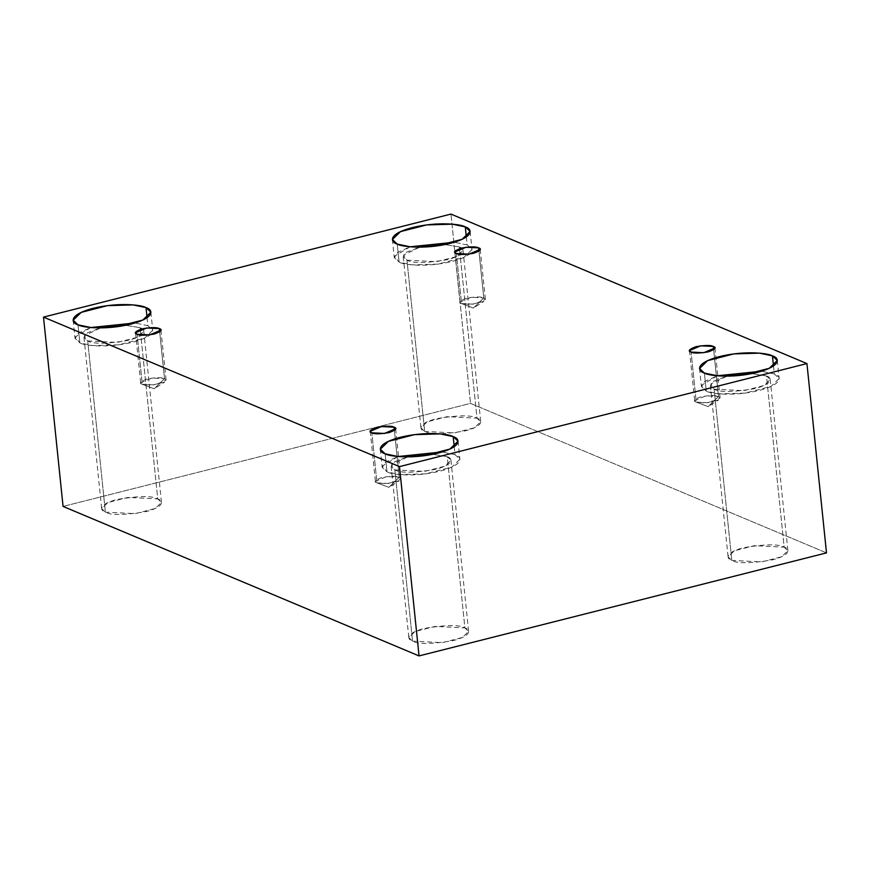 <?xml version="1.0" encoding="UTF-8"?>
<svg xmlns="http://www.w3.org/2000/svg" width="870" height="870" viewBox="0 0 870 870"><rect width="100%" height="100%" fill="white"/><g stroke="black" fill="none" stroke-linecap="round" stroke-linejoin="round"><path stroke-width="0.65" stroke-dasharray="4.35 3.26" d="M164.528 378.657L154.153 388.792L142.278 384.279L151.663 385.225L164.658 382.082L164.528 378.657L166.105 380.157L154.914 384.921L142.278 384.279L137.112 334.243L142.278 384.279L140.69 382.778L151.88 378.015L164.528 378.657L159.689 331.905L164.528 378.657C162.244 377.275 156.48 377.352 147.248 378.885C140.385 381.419 138.732 383.224 142.278 384.279L154.153 388.792L164.528 378.657M399.243 477.228L388.868 487.363L376.993 482.85L386.378 483.796L399.373 480.653L399.243 477.228L400.82 478.728L389.629 483.492L376.993 482.85L371.827 432.814L376.993 482.85L375.405 481.349L386.595 476.586L399.243 477.228L394.404 430.476L399.243 477.228C396.959 475.846 391.195 475.923 381.963 477.456C375.101 479.99 373.447 481.784 376.993 482.85L388.868 487.363L399.243 477.228M718.5 396.492L708.136 406.627L696.261 402.114L705.646 403.06L718.642 399.917L718.5 396.492L720.088 397.992L708.898 402.756L696.261 402.114L691.084 352.078L696.261 402.114L694.673 400.613L705.864 395.85L718.5 396.492L713.672 349.74L718.5 396.492C716.217 395.11 710.464 395.187 701.22 396.72C694.369 399.254 692.716 401.059 696.261 402.114L708.136 406.627L718.5 396.492M483.785 297.921L473.421 308.056L461.546 303.554L470.931 304.489L483.927 301.346L483.785 297.921L485.373 299.421L474.183 304.195L461.546 303.554L456.369 253.507L461.546 303.554L459.958 302.053L471.148 297.279L483.785 297.921L478.957 251.169L483.785 297.921C481.501 296.539 475.749 296.616 466.505 298.149C459.654 300.683 458.001 302.488 461.546 303.554L473.421 308.056L483.785 297.921M454.227 446.669L455.053 454.673L459.904 459.262L451.824 467.125L425.68 473.846L399.993 474.596L387.009 471.877L385.149 453.814L387.009 471.877C391.152 474.541 414.435 477.445 439.872 471.192C464.787 464.71 461.926 456.641 455.053 454.673L442.167 451.965L455.053 454.673L454.227 446.669M394.86 469.898L424.603 471.409L444.722 466.233L450.932 460.186L447.202 456.663L464.895 627.901L468.625 631.424L462.416 637.471L442.297 642.647L412.565 641.136L394.86 469.898L412.565 641.136C417.926 644.387 431.476 644.213 453.216 640.603C472.388 635.622 470.191 629.412 464.895 627.901C459.534 624.649 445.984 624.823 424.245 628.434C405.072 633.414 407.269 639.624 412.565 641.136L408.835 637.601L415.044 631.555L435.152 626.389L464.895 627.901L447.202 456.663L432.694 454.314L447.202 456.663C452.498 458.175 454.695 464.384 435.522 469.365C413.783 472.975 400.222 473.149 394.86 469.898L391.489 464.754L407.791 456.891L394.719 461.731L391.13 466.363L394.86 469.898M147.073 317.68L147.9 325.685L152.75 330.274L144.659 338.136L118.516 344.857L92.829 345.607L79.855 342.889L77.985 324.825L79.855 342.889C83.998 345.553 107.271 348.457 132.708 342.193C157.633 335.722 154.773 327.653 147.9 325.685L135.002 322.977L147.9 325.685L147.073 317.68M87.707 340.909L117.45 342.421L137.558 337.245L143.778 331.198L140.048 327.675L157.742 498.912L161.472 502.436L155.251 508.482L135.144 513.659L105.4 512.147L87.707 340.909L105.4 512.147C110.762 515.399 124.312 515.214 146.062 511.614C165.235 506.634 163.027 500.424 157.742 498.912C152.38 495.661 138.83 495.835 117.08 499.445C97.908 504.426 100.115 510.625 105.4 512.147L101.67 508.613L107.891 502.566L127.999 497.401L157.742 498.912L140.048 327.675L125.541 325.326L140.048 327.675C145.333 329.186 147.541 335.396 128.368 340.377C106.618 343.976 93.068 344.161 87.707 340.909L84.325 335.766L100.626 327.903L87.555 332.731L83.977 337.375L87.707 340.909M466.331 236.944L467.157 244.948L472.008 249.538L463.928 257.4L437.784 264.121L412.097 264.882L399.123 262.153L397.253 244.089L399.123 262.153C403.256 264.817 426.539 267.721 451.976 261.468C476.901 254.986 474.03 246.917 467.157 244.948L454.27 242.241L467.157 244.948L466.331 236.944M406.964 260.173L436.707 261.685L456.826 256.509L463.036 250.462L459.306 246.939L476.999 418.176L480.729 421.7L474.52 427.746L454.401 432.923L424.669 431.411L406.964 260.173L424.669 431.411C430.03 434.663 443.58 434.489 465.319 430.878C484.492 425.898 482.295 419.688 476.999 418.176C471.638 414.925 458.088 415.099 436.349 418.709C417.176 423.69 419.373 429.9 424.669 431.411L420.939 427.877L427.148 421.83L447.256 416.665L476.999 418.176L459.306 246.939L444.798 244.59L459.306 246.939C464.602 248.45 466.798 254.66 447.626 259.641C425.887 263.251 412.337 263.425 406.964 260.173L403.593 255.03L419.895 247.167L406.823 252.006L403.234 256.639L406.964 260.173M773.484 365.944L774.311 373.937L779.161 378.526L771.081 386.389L744.937 393.109L719.251 393.871L706.277 391.152L704.406 373.078L706.277 391.152C710.42 393.805 733.693 396.709 759.129 390.456C784.055 383.974 781.195 375.905 774.311 373.937L761.424 371.229L774.311 373.937L773.484 365.944M714.129 389.162L743.872 390.673L763.98 385.508L770.2 379.45L766.47 375.927L784.164 547.165L787.894 550.688L781.673 556.746L761.565 561.911L731.822 560.4L714.129 389.162L731.822 560.4C737.184 563.651 750.734 563.477 772.484 559.867C791.656 554.886 789.449 548.676 784.164 547.165C778.802 543.913 765.241 544.087 743.502 547.698C724.329 552.678 726.537 558.888 731.822 560.4L728.092 556.876L734.313 550.819L754.42 545.653L784.164 547.165L766.47 375.927L751.963 373.578L766.47 375.927C771.755 377.439 773.952 383.648 754.779 388.629C733.04 392.239 719.49 392.413 714.129 389.162L710.746 384.018L727.048 376.155L713.976 380.995L710.398 385.638L714.129 389.162M826.5 552.885L470.518 403.386L450.954 214.085L470.518 403.386L63.064 506.427L470.518 403.386L826.5 552.885M717.304 375.786L701.557 385.258L706.277 391.152L701.427 386.563L704.733 381.441L717.304 375.786M410.14 246.797L394.404 256.269L399.123 262.153L394.273 257.574L397.568 252.452L410.14 246.797M90.882 327.533L75.135 336.994L79.855 342.889L75.005 338.31L78.311 333.188L90.882 327.533M398.036 456.522L382.3 465.994L387.009 471.877L382.169 467.299L385.464 462.177L398.036 456.522M142.506 384.377L154.153 388.792L164.658 382.082M160.939 330.111L166.105 380.157M377.221 482.937L388.868 487.363L399.373 480.653M395.654 428.682L400.82 478.728M696.479 402.212L708.136 406.627L718.642 399.917M714.912 347.946L720.088 397.992M461.763 303.641L473.421 308.056L483.927 301.346M480.196 249.385L485.373 299.421M458.033 441.188L459.904 459.262M450.932 460.186L468.625 631.424M150.88 312.199L152.75 330.274M143.778 331.198L161.472 502.436M470.137 231.463L472.008 249.538M463.036 250.462L480.729 421.7M777.301 360.463L779.161 378.526M770.2 379.45L787.894 550.688M710.398 385.638L728.092 556.876M699.556 368.488L701.427 386.563M403.234 256.639L420.939 427.877M392.403 239.5L394.273 257.574M83.977 337.375L101.67 508.613M73.134 320.236L75.005 338.31M391.13 466.363L408.835 637.601M380.299 449.224L382.169 467.299M454.782 252.006L459.958 302.053M689.497 350.577L694.673 400.613M370.239 431.313L375.405 481.349M135.524 332.742L140.69 382.778"/><path stroke-width="1.3" d="M137.112 334.243L149.749 334.885L160.939 330.111L159.351 328.621L159.689 331.905L159.351 328.621C162.897 329.676 161.244 331.481 154.392 334.015C145.149 335.548 139.385 335.624 137.112 334.243C133.567 333.177 135.22 331.383 142.071 328.838C151.315 327.305 157.068 327.24 159.351 328.621L146.715 327.979L135.524 332.742L137.112 334.243M371.827 432.814L384.464 433.456L395.654 428.682L394.066 427.181L394.404 430.476L394.066 427.181C397.612 428.247 395.959 430.052 389.107 432.586C379.864 434.119 374.1 434.195 371.827 432.814C368.282 431.748 369.935 429.943 376.786 427.409C386.03 425.876 391.783 425.8 394.066 427.181L381.43 426.539L370.239 431.313L371.827 432.814M691.084 352.078L703.721 352.72L714.912 347.946L713.324 346.456L713.672 349.74L713.324 346.456C716.869 347.511 715.216 349.316 708.365 351.85C699.121 353.383 693.368 353.459 691.084 352.078C687.539 351.012 689.192 349.218 696.054 346.673C705.287 345.14 711.051 345.064 713.324 346.456L700.687 345.814L689.497 350.577L691.084 352.078M456.369 253.507L469.006 254.149L480.196 249.385L478.609 247.885L478.957 251.169L478.609 247.885C482.154 248.95 480.501 250.745 473.65 253.279C464.406 254.812 458.653 254.888 456.369 253.507C452.824 252.441 454.477 250.647 461.339 248.113C470.572 246.58 476.336 246.504 478.609 247.885L465.972 247.243L454.782 252.006L456.369 253.507M385.149 453.814L398.123 456.532L423.81 455.771L449.953 449.05L458.033 441.188L453.183 436.609L454.227 446.669L453.183 436.609C460.067 438.578 462.927 446.647 438.001 453.118C412.565 459.382 389.292 456.467 385.149 453.814C378.265 451.845 375.405 443.776 400.33 437.295C425.767 431.041 449.04 433.945 453.183 436.609L440.209 433.88L414.522 434.641L388.379 441.362L380.299 449.224L385.149 453.814M77.985 324.825L90.969 327.544L116.656 326.783L142.8 320.062L150.88 312.199L146.029 307.61L147.073 317.68L146.029 307.61C152.902 309.579 155.763 317.648 130.848 324.129C105.411 330.382 82.128 327.479 77.985 324.825C71.112 322.857 68.251 314.788 93.177 308.306C118.614 302.053 141.886 304.957 146.029 307.61L133.056 304.892L107.369 305.653L81.215 312.373L73.134 320.236L77.985 324.825M397.253 244.089L410.227 246.808L435.913 246.047L462.057 239.326L470.137 231.463L465.287 226.885L466.331 236.944L465.287 226.885C472.171 228.853 475.031 236.923 450.105 243.393C424.669 249.657 401.396 246.743 397.253 244.089C390.369 242.121 387.509 234.052 412.434 227.57C437.871 221.317 461.143 224.221 465.287 226.885L452.313 224.166L426.626 224.917L400.483 231.637L392.403 239.5L397.253 244.089M704.406 373.078L717.38 375.796L743.078 375.046L769.221 368.325L777.301 360.463L772.451 355.873L773.484 365.944L772.451 355.873C779.324 357.842 782.184 365.911 757.259 372.382C731.822 378.646 708.55 375.731 704.406 373.078C697.533 371.109 694.673 363.04 719.599 356.569C745.035 350.305 768.308 353.209 772.451 355.873L759.477 353.155L733.78 353.905L707.636 360.626L699.556 368.488L704.406 373.078M450.954 214.085L806.936 363.573L826.5 552.885L806.936 363.573L399.482 466.614L43.5 317.115L450.954 214.085L43.5 317.115L63.064 506.427L43.5 317.115L399.482 466.614L419.046 655.915L399.482 466.614L806.936 363.573L450.954 214.085M63.064 506.427L419.046 655.915L826.5 552.885L419.046 655.915L63.064 506.427M751.963 373.578L727.048 376.155L751.963 373.578M761.424 371.229L717.304 375.786L761.424 371.229M444.798 244.59L419.895 247.167L444.798 244.59M454.27 242.241L410.14 246.797L454.27 242.241M125.541 325.326L100.626 327.903L125.541 325.326M135.002 322.977L90.882 327.533L135.002 322.977M432.694 454.314L407.791 456.891L432.694 454.314M442.167 451.965L398.036 456.522L442.167 451.965"/></g></svg>
